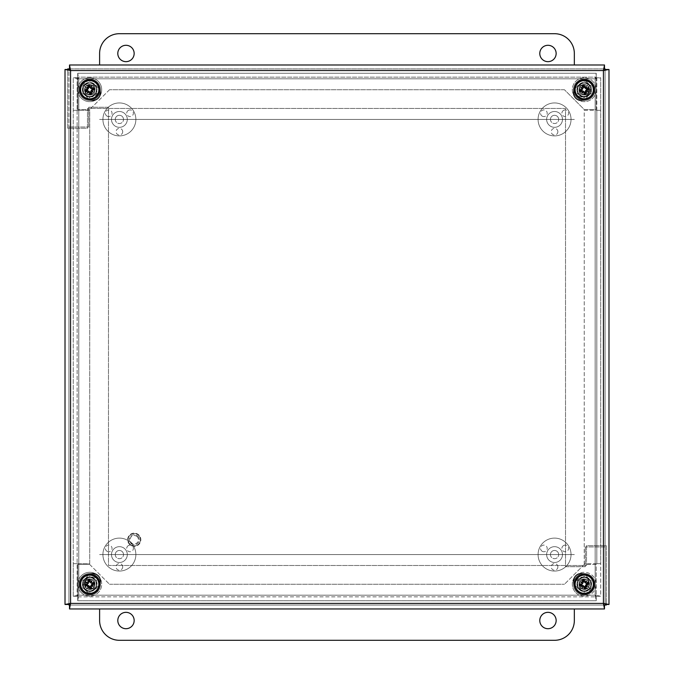 <?xml version="1.0" encoding="UTF-8"?>
<svg xmlns="http://www.w3.org/2000/svg" width="674" height="674" viewBox="0 0 674 674"><rect width="100%" height="100%" fill="white"/><g stroke="black" fill="none" stroke-linecap="round" stroke-linejoin="round"><path stroke-width="0.51" stroke-dasharray="3.37 2.53" d="M556.143 53.482A8.172 8.172 0 0 0 543.876 46.396A8.172 8.172 0 0 0 543.876 60.559A8.172 8.172 0 0 0 556.143 53.482M134.16 53.482A8.172 8.172 0 0 0 121.893 46.396A8.172 8.172 0 0 0 121.893 60.559A8.172 8.172 0 0 0 134.16 53.482M574.341 64.99L574.341 53.482A19.782 19.782 0 0 0 554.559 33.7L119.391 33.7A19.782 19.782 0 0 0 99.609 53.482L99.609 64.99M574.341 119.416L99.609 119.416L574.341 119.416M85.918 89.768A3.825 3.825 0 0 0 91.656 93.079A3.825 3.825 0 0 0 91.656 86.457A3.825 3.825 0 0 0 85.918 89.768A3.825 3.825 0 0 0 89.743 93.593A3.825 3.825 0 0 0 93.568 89.768A3.825 3.825 0 0 0 89.743 85.943A3.825 3.825 0 0 0 85.918 89.768M84.579 89.768A5.173 5.173 0 0 0 92.33 94.25A5.173 5.173 0 0 0 92.33 85.295A5.173 5.173 0 0 0 84.579 89.768A5.173 5.173 0 0 1 92.33 85.295A5.173 5.173 0 0 1 92.33 94.25A5.173 5.173 0 0 1 84.579 89.768M94.705 89.768A4.962 4.962 0 0 0 87.266 85.48A4.962 4.962 0 0 0 87.266 94.065A4.962 4.962 0 0 0 94.705 89.768M96.289 89.768A6.538 6.538 0 0 1 86.474 95.438A6.538 6.538 0 0 1 86.474 84.107A6.538 6.538 0 0 1 96.289 89.768A6.538 6.538 0 0 0 86.474 84.107A6.538 6.538 0 0 0 86.474 95.438A6.538 6.538 0 0 0 96.289 89.768M100.451 89.768A10.708 10.708 0 0 0 84.393 80.501A10.708 10.708 0 0 0 84.393 99.044A10.708 10.708 0 0 0 100.451 89.768A10.708 10.708 0 0 0 84.393 80.501A10.708 10.708 0 0 0 84.393 99.044A10.708 10.708 0 0 0 100.451 89.768M91.42 580.794A3.825 3.825 0 0 0 85.927 584.493A3.825 3.825 0 0 0 91.883 587.399A3.825 3.825 0 0 0 91.42 580.794A3.825 3.825 0 0 0 86.306 582.555A3.825 3.825 0 0 0 88.067 587.669A3.825 3.825 0 0 0 93.18 585.908A3.825 3.825 0 0 0 91.42 580.794M92.009 579.581A5.173 5.173 0 0 0 84.587 584.594A5.173 5.173 0 0 0 92.633 588.512A5.173 5.173 0 0 0 92.009 579.581A5.173 5.173 0 0 1 92.633 588.512A5.173 5.173 0 0 1 84.587 584.594A5.173 5.173 0 0 1 92.009 579.581M87.569 588.688A4.962 4.962 0 0 0 94.689 583.886A4.962 4.962 0 0 0 86.971 580.12A4.962 4.962 0 0 0 87.569 588.688M86.879 590.112A6.538 6.538 0 0 1 86.087 578.806A6.538 6.538 0 0 1 96.272 583.768A6.538 6.538 0 0 1 86.879 590.112A6.538 6.538 0 0 0 96.272 583.768A6.538 6.538 0 0 0 86.087 578.806A6.538 6.538 0 0 0 86.879 590.112M85.05 593.853A10.708 10.708 0 0 0 100.426 583.482A10.708 10.708 0 0 0 83.753 575.352A10.708 10.708 0 0 0 85.05 593.853A10.708 10.708 0 0 0 100.426 583.482A10.708 10.708 0 0 0 83.753 575.352A10.708 10.708 0 0 0 85.05 593.853M580.381 584.232A3.825 3.825 0 0 0 586.119 587.543A3.825 3.825 0 0 0 586.119 580.921A3.825 3.825 0 0 0 580.381 584.232A3.825 3.825 0 0 0 584.206 588.057A3.825 3.825 0 0 0 588.023 584.232A3.825 3.825 0 0 0 584.206 580.407A3.825 3.825 0 0 0 580.381 584.232M579.033 584.232A5.173 5.173 0 0 0 586.784 588.705A5.173 5.173 0 0 0 586.784 579.75A5.173 5.173 0 0 0 579.033 584.232A5.173 5.173 0 0 1 586.784 579.75A5.173 5.173 0 0 1 586.784 588.705A5.173 5.173 0 0 1 579.033 584.232M589.16 584.232A4.962 4.962 0 0 0 581.721 579.935A4.962 4.962 0 0 0 581.721 588.52A4.962 4.962 0 0 0 589.16 584.232M590.744 584.232A6.538 6.538 0 0 1 580.929 589.893A6.538 6.538 0 0 1 580.929 578.562A6.538 6.538 0 0 1 590.744 584.232A6.538 6.538 0 0 0 580.929 578.562A6.538 6.538 0 0 0 580.929 589.893A6.538 6.538 0 0 0 590.744 584.232M594.915 584.232A10.708 10.708 0 0 0 578.848 574.956A10.708 10.708 0 0 0 578.848 593.499A10.708 10.708 0 0 0 594.915 584.232A10.708 10.708 0 0 0 578.848 574.956A10.708 10.708 0 0 0 578.848 593.499A10.708 10.708 0 0 0 594.915 584.232M580.381 89.768A3.825 3.825 0 0 0 586.119 93.079A3.825 3.825 0 0 0 586.119 86.457A3.825 3.825 0 0 0 580.381 89.768A3.825 3.825 0 0 0 584.206 93.593A3.825 3.825 0 0 0 588.023 89.768A3.825 3.825 0 0 0 584.206 85.943A3.825 3.825 0 0 0 580.381 89.768M579.033 89.768A5.173 5.173 0 0 0 586.784 94.25A5.173 5.173 0 0 0 586.784 85.295A5.173 5.173 0 0 0 579.033 89.768A5.173 5.173 0 0 1 586.784 85.295A5.173 5.173 0 0 1 586.784 94.25A5.173 5.173 0 0 1 579.033 89.768M589.16 89.768A4.962 4.962 0 0 0 581.721 85.48A4.962 4.962 0 0 0 581.721 94.065A4.962 4.962 0 0 0 589.16 89.768M590.744 89.768A6.538 6.538 0 0 1 580.929 95.438A6.538 6.538 0 0 1 580.929 84.107A6.538 6.538 0 0 1 590.744 89.768A6.538 6.538 0 0 0 580.929 84.107A6.538 6.538 0 0 0 580.929 95.438A6.538 6.538 0 0 0 590.744 89.768M594.915 89.768A10.708 10.708 0 0 0 578.848 80.501A10.708 10.708 0 0 0 578.848 99.044A10.708 10.708 0 0 0 594.915 89.768A10.708 10.708 0 0 0 578.848 80.501A10.708 10.708 0 0 0 578.848 99.044A10.708 10.708 0 0 0 594.915 89.768M117.807 620.518A8.172 8.172 0 0 0 130.074 627.604A8.172 8.172 0 0 0 130.074 613.441A8.172 8.172 0 0 0 117.807 620.518M539.79 620.518A8.172 8.172 0 0 0 552.057 627.604A8.172 8.172 0 0 0 552.057 613.441A8.172 8.172 0 0 0 539.79 620.518M99.609 608.951L99.609 620.518A19.782 19.782 0 0 0 119.391 640.3L554.559 640.3A19.782 19.782 0 0 0 574.341 620.518L574.341 608.951M99.609 554.584L574.341 554.584L99.609 554.584M584.232 576.346L577.374 580.297L584.232 576.346L591.081 580.297L591.081 588.208L584.232 592.168L577.374 588.208L577.374 580.297L577.374 588.208L584.232 592.168L591.081 588.208L591.081 580.297L584.232 576.346M89.718 576.346L82.868 580.297L89.718 576.346L96.567 580.297L96.567 588.208L89.718 592.168L82.868 588.208L82.868 580.297L82.868 588.208L89.718 592.168L96.567 588.208L96.567 580.297L89.718 576.346M591.081 93.703L591.081 85.792L591.081 93.703L584.232 97.654L577.374 93.703L577.374 85.792L584.232 81.832L591.081 85.792L584.232 81.832L577.374 85.792L577.374 93.703L584.232 97.654L591.081 93.703M96.567 93.703L96.567 85.792L96.567 93.703L89.718 97.654L82.868 93.703L82.868 85.792L89.718 81.832L96.567 85.792L89.718 81.832L82.868 85.792L82.868 93.703L89.718 97.654L96.567 93.703M77.139 563.683L73.239 563.675L78.782 563.675L78.782 110.325L78.782 563.675L89.718 563.675L89.718 110.325L78.782 110.325L89.718 110.325L89.718 563.675L77.139 563.675L77.139 596.254L77.139 77.746L77.139 110.325L73.239 110.317L78.782 110.325L73.239 110.317L77.139 110.317L77.139 563.675L73.239 563.675L73.239 77.746L73.239 596.254L78.782 595.184L77.721 600.736L77.721 595.184L77.721 596.835L596.229 596.835L596.229 600.736L77.721 600.736L77.721 596.835L77.721 600.736L596.229 600.736L595.159 595.184L600.711 596.254L600.711 563.683L595.159 563.675L600.711 563.683L596.81 563.683L596.81 110.325L600.711 110.325L600.711 563.675L596.81 563.683L600.711 563.675M600.711 110.317L595.159 110.325L595.159 563.675L595.159 110.325L584.232 110.325L584.232 563.675L595.159 563.675L584.232 563.675L584.232 110.325L600.711 110.325L600.711 77.746L595.159 78.816L596.229 73.264L596.229 109.525L584.232 109.525L564.45 89.743L584.232 109.525L596.229 109.525L596.229 77.165L77.721 77.165L77.721 73.264L596.229 73.264L596.229 77.165L596.229 73.264L77.721 73.264L78.782 78.816L77.721 77.165L596.229 77.165L595.159 78.816L596.81 77.746L596.81 563.675M73.239 563.683L73.239 596.254L77.139 596.254L78.782 595.184L78.782 78.816L78.782 595.184L77.721 596.835L596.229 596.835L596.229 600.736L596.229 595.184L77.721 595.184L77.721 564.475L77.721 595.184L596.229 595.184L596.229 564.475L584.232 564.475L564.45 584.257L584.232 564.475L596.229 564.475L596.229 596.835L595.159 595.184L78.782 595.184L595.159 595.184L595.159 78.816L78.782 78.816L595.159 78.816L595.159 595.184L596.81 596.254L600.711 596.254L600.711 77.746L596.81 77.746L600.711 77.746M596.81 110.317L596.81 77.746M77.139 110.325L73.239 110.325M77.139 77.746L73.239 77.746L78.782 78.816L77.139 77.746L73.239 77.746M564.45 89.743L109.5 89.743L564.45 89.743M109.5 89.743L89.718 109.525L109.5 89.743M89.718 564.475L109.5 584.257L89.718 564.475L77.721 564.475L89.718 564.475M109.5 584.257L564.45 584.257L109.5 584.257M77.721 109.525L77.721 73.264L77.721 78.816L596.229 78.816L77.721 78.816L77.721 109.525L89.718 109.525L77.721 109.525M596.81 596.254L600.711 596.254M77.139 596.254L73.239 596.254M573.987 90.619A8.24 8.24 0 0 1 581.999 80.433A8.24 8.24 0 0 1 589.194 92.7A8.24 8.24 0 0 1 574.981 92.995M581.999 80.433A8.24 8.24 0 0 0 574.863 92.801A8.24 8.24 0 0 0 589.135 92.801A8.24 8.24 0 0 0 581.999 80.433M90.788 80.433A8.24 8.24 0 0 1 97.924 92.801A8.24 8.24 0 0 1 83.652 92.801A8.24 8.24 0 0 1 90.788 80.433A8.24 8.24 0 0 0 83.652 92.801A8.24 8.24 0 0 0 97.924 92.801A8.24 8.24 0 0 0 90.788 80.433M605.075 70.34L605.075 546.926L585.293 546.926L605.075 546.926L605.075 68.9L67.712 68.9L67.712 128.237L87.494 128.237L87.494 108.455L565.52 108.455L565.52 566.708L585.293 566.708L585.293 546.926L585.293 566.708L565.52 566.708L565.52 108.455L87.494 108.455L87.494 128.237L67.712 128.237L67.712 70.18M70.366 68.9L603.634 68.9M100.013 583.33A8.24 8.24 0 0 1 92.001 593.516A8.24 8.24 0 0 1 84.806 581.249A8.24 8.24 0 0 1 99.019 580.954M92.001 593.516A8.24 8.24 0 0 0 99.137 581.148A8.24 8.24 0 0 0 84.865 581.148A8.24 8.24 0 0 0 92.001 593.516M583.212 593.516A8.24 8.24 0 0 1 576.076 581.148A8.24 8.24 0 0 1 590.348 581.148A8.24 8.24 0 0 1 583.212 593.516A8.24 8.24 0 0 0 590.348 581.148A8.24 8.24 0 0 0 576.076 581.148A8.24 8.24 0 0 0 583.212 593.516M68.925 603.609L68.925 127.024L88.707 127.024L68.925 127.024L68.925 605.05L606.288 605.05L606.288 545.713L586.506 545.713L586.506 565.494L108.48 565.494L108.48 107.242L88.707 107.242L88.707 127.024L88.707 107.242L108.48 107.242L108.48 565.494L586.506 565.494L586.506 545.713L606.288 545.713L606.288 603.769M603.634 605.05L70.366 605.05M137.235 536.79A4.179 4.179 0 0 0 130.217 538.61A4.179 4.179 0 0 0 135.297 543.775A4.179 4.179 0 0 0 137.235 536.79M137.825 536.209A5.013 5.013 0 0 1 135.508 544.575A5.013 5.013 0 0 1 129.425 538.391A5.013 5.013 0 0 1 137.825 536.209A5.013 5.013 0 0 0 129.425 538.391A5.013 5.013 0 0 0 135.508 544.575A5.013 5.013 0 0 0 137.825 536.209M138.954 535.097A6.597 6.597 0 0 0 127.892 537.97A6.597 6.597 0 0 0 135.904 546.109A6.597 6.597 0 0 0 138.954 535.097A6.597 6.597 0 0 0 127.892 537.97A6.597 6.597 0 0 0 135.904 546.109A6.597 6.597 0 0 0 138.954 535.097M584.383 574.391A7.414 7.414 0 0 1 588.436 580.996A7.414 7.414 0 0 0 581.022 573.591A7.414 7.414 0 0 0 573.616 580.996A7.414 7.414 0 0 0 581.022 588.41A7.414 7.414 0 0 0 588.436 580.996A7.414 7.414 0 0 1 574.416 584.358M85.564 580.996A7.414 7.414 0 0 0 92.978 588.41A7.414 7.414 0 0 0 100.384 580.996A7.414 7.414 0 0 0 92.978 573.591A7.414 7.414 0 0 0 85.564 580.996M98.733 585.672A7.414 7.414 0 0 1 87.216 585.655A7.414 7.414 0 0 1 89.617 574.391M575.267 88.277A7.414 7.414 0 0 1 588.436 92.953A7.414 7.414 0 0 0 581.022 85.539A7.414 7.414 0 0 0 573.616 92.953A7.414 7.414 0 0 0 581.022 100.359A7.414 7.414 0 0 0 588.436 92.953A7.414 7.414 0 0 1 585.698 98.707M85.564 92.953A7.414 7.414 0 0 0 92.978 100.359A7.414 7.414 0 0 0 100.384 92.953A7.414 7.414 0 0 0 92.978 85.539A7.414 7.414 0 0 0 85.564 92.953M88.302 98.707A7.414 7.414 0 0 1 87.738 87.713A7.414 7.414 0 0 1 98.733 88.277M68.925 69.481L65.016 69.481L65.016 604.468L68.925 604.468L70.568 603.407L69.506 605.05L69.506 608.951L604.494 608.951L604.494 605.05L69.506 605.05L604.494 605.05L603.432 603.407L605.075 604.468L608.984 604.468L608.984 69.481L605.075 69.481L605.075 604.468L605.075 69.481L603.432 70.543L604.494 68.9L604.494 64.99L69.506 64.99L69.506 68.9L604.494 68.9L69.506 68.9L70.568 70.543L603.432 70.543L603.432 603.407L70.568 603.407L70.568 70.543L68.925 69.481L68.925 604.468L68.925 69.481L67.712 69.481M605.075 604.468L606.288 604.468M88.589 579.354A5.013 5.013 0 0 1 94.545 585.672A5.013 5.013 0 0 1 86.095 587.669A5.013 5.013 0 0 1 88.589 579.354A5.013 5.013 0 0 1 94.545 585.672A5.013 5.013 0 0 1 86.095 587.669A5.013 5.013 0 0 1 88.589 579.354M88.968 580.954A3.362 3.362 0 0 0 87.3 586.532A3.362 3.362 0 0 0 92.961 585.192A3.362 3.362 0 0 0 88.968 580.954M87.477 574.652A9.84 9.84 0 0 1 99.171 587.054A9.84 9.84 0 0 1 82.59 590.98A9.84 9.84 0 0 1 87.477 574.652M93.669 586.86L95.531 588.731L93.669 586.86A4.718 4.718 0 0 0 93.678 581.62A4.718 4.718 0 0 1 93.669 586.86M94.225 590.036L92.355 588.158L94.225 590.036A7.33 7.33 0 0 0 95.548 579.75L93.678 581.62L95.548 579.75A7.33 7.33 0 0 0 84.907 578.713A7.33 7.33 0 0 0 84.545 589.405A7.33 7.33 0 0 0 94.579 589.742A7.33 7.33 0 0 0 94.25 578.444A7.33 7.33 0 0 0 85.269 578.427L87.131 580.297L85.269 578.427A7.33 7.33 0 0 0 83.955 579.724L85.825 581.603L83.955 579.724A7.33 7.33 0 0 0 83.938 588.705L85.809 586.843L83.938 588.705A7.33 7.33 0 0 0 85.244 590.011L87.115 588.149L85.244 590.011A7.33 7.33 0 0 0 94.225 590.036M97.359 575.023A11.947 11.947 0 0 0 80.914 576.177A11.947 11.947 0 0 0 81.276 592.657A11.947 11.947 0 0 0 97.772 593.078A11.947 11.947 0 0 0 98.952 576.615M92.355 588.158A4.718 4.718 0 0 1 87.115 588.149A4.718 4.718 0 0 0 92.355 588.158M85.809 586.843A4.718 4.718 0 0 1 85.825 581.603A4.718 4.718 0 0 0 85.809 586.843M87.131 580.297A4.718 4.718 0 0 1 92.372 580.306L94.25 578.444L92.372 580.306A4.718 4.718 0 0 0 87.131 580.297M81.276 592.657A11.947 11.947 0 0 0 101.277 587.349A11.947 11.947 0 0 0 86.676 572.681A11.947 11.947 0 0 0 81.276 592.657M88.589 84.84A5.013 5.013 0 0 1 94.545 91.159A5.013 5.013 0 0 1 86.095 93.155A5.013 5.013 0 0 1 88.589 84.84A5.013 5.013 0 0 1 94.545 91.159A5.013 5.013 0 0 1 86.095 93.155A5.013 5.013 0 0 1 88.589 84.84M88.968 86.449A3.362 3.362 0 0 0 87.3 92.026A3.362 3.362 0 0 0 92.961 90.687A3.362 3.362 0 0 0 88.968 86.449M87.477 80.147A9.84 9.84 0 0 1 99.171 92.54A9.84 9.84 0 0 1 82.59 96.466A9.84 9.84 0 0 1 87.477 80.147M93.669 92.346L95.531 94.225L93.669 92.346A4.718 4.718 0 0 0 93.678 87.106A4.718 4.718 0 0 1 93.669 92.346M94.225 95.523L92.355 93.652L94.225 95.523A7.33 7.33 0 0 0 95.548 85.244L93.678 87.106L95.548 85.244A7.33 7.33 0 0 0 84.907 84.208A7.33 7.33 0 0 0 84.545 94.891A7.33 7.33 0 0 0 94.579 95.228A7.33 7.33 0 0 0 94.25 83.93A7.33 7.33 0 0 0 85.269 83.913L87.131 85.783L85.269 83.913A7.33 7.33 0 0 0 83.955 85.219L85.825 87.089L83.955 85.219A7.33 7.33 0 0 0 83.938 94.2L85.809 92.33L83.938 94.2A7.33 7.33 0 0 0 85.244 95.506L87.115 93.635L85.244 95.506A7.33 7.33 0 0 0 94.225 95.523M98.952 97.334A11.947 11.947 0 0 0 97.654 80.762A11.947 11.947 0 0 0 81.049 81.529A11.947 11.947 0 0 0 81.276 98.151A11.947 11.947 0 0 0 97.359 98.926M92.355 93.652A4.718 4.718 0 0 1 87.115 93.635A4.718 4.718 0 0 0 92.355 93.652M85.809 92.33A4.718 4.718 0 0 1 85.825 87.089A4.718 4.718 0 0 0 85.809 92.33M87.131 85.783A4.718 4.718 0 0 1 92.372 85.8L94.25 83.93L92.372 85.8A4.718 4.718 0 0 0 87.131 85.783M81.276 98.151A11.947 11.947 0 0 0 101.277 92.835A11.947 11.947 0 0 0 86.676 78.167A11.947 11.947 0 0 0 81.276 98.151M583.103 579.354A5.013 5.013 0 0 1 589.059 585.672A5.013 5.013 0 0 1 580.609 587.669A5.013 5.013 0 0 1 583.103 579.354A5.013 5.013 0 0 1 589.059 585.672A5.013 5.013 0 0 1 580.609 587.669A5.013 5.013 0 0 1 583.103 579.354M583.482 580.954A3.362 3.362 0 0 0 581.805 586.532A3.362 3.362 0 0 0 587.475 585.192A3.362 3.362 0 0 0 583.482 580.954M581.991 574.652A9.84 9.84 0 0 1 593.676 587.054A9.84 9.84 0 0 1 577.096 590.98A9.84 9.84 0 0 1 581.991 574.652M588.175 586.86L590.045 588.731L588.175 586.86A4.718 4.718 0 0 0 588.191 581.62A4.718 4.718 0 0 1 588.175 586.86M588.731 590.036L586.869 588.158L588.731 590.036A7.33 7.33 0 0 0 590.062 579.75L588.191 581.62L590.062 579.75A7.33 7.33 0 0 0 579.421 578.713A7.33 7.33 0 0 0 579.059 589.405A7.33 7.33 0 0 0 589.093 589.742A7.33 7.33 0 0 0 588.756 578.444A7.33 7.33 0 0 0 579.775 578.427L581.645 580.297L579.775 578.427A7.33 7.33 0 0 0 578.469 579.724L580.331 581.603L578.469 579.724A7.33 7.33 0 0 0 578.452 588.705L580.322 586.843L578.452 588.705A7.33 7.33 0 0 0 579.75 590.011L581.628 588.149L579.75 590.011A7.33 7.33 0 0 0 588.731 590.036M575.048 576.615A11.947 11.947 0 0 0 575.79 592.657A11.947 11.947 0 0 0 592.421 592.952A11.947 11.947 0 0 0 593.221 576.337A11.947 11.947 0 0 0 576.641 575.023M586.869 588.158A4.718 4.718 0 0 1 581.628 588.149A4.718 4.718 0 0 0 586.869 588.158M580.322 586.843A4.718 4.718 0 0 1 580.331 581.603A4.718 4.718 0 0 0 580.322 586.843M581.645 580.297A4.718 4.718 0 0 1 586.886 580.306L588.756 578.444L586.886 580.306A4.718 4.718 0 0 0 581.645 580.297M575.79 592.657A11.947 11.947 0 0 0 595.791 587.349A11.947 11.947 0 0 0 581.19 572.681A11.947 11.947 0 0 0 575.79 592.657M583.103 84.84A5.013 5.013 0 0 1 589.059 91.159A5.013 5.013 0 0 1 580.609 93.155A5.013 5.013 0 0 1 583.103 84.84A5.013 5.013 0 0 1 589.059 91.159A5.013 5.013 0 0 1 580.609 93.155A5.013 5.013 0 0 1 583.103 84.84M583.482 86.449A3.362 3.362 0 0 0 581.805 92.026A3.362 3.362 0 0 0 587.475 90.687A3.362 3.362 0 0 0 583.482 86.449M581.991 80.147A9.84 9.84 0 0 1 593.676 92.54A9.84 9.84 0 0 1 577.096 96.466A9.84 9.84 0 0 1 581.991 80.147M588.175 92.346L590.045 94.225L588.175 92.346A4.718 4.718 0 0 0 588.191 87.106A4.718 4.718 0 0 1 588.175 92.346M588.731 95.523L586.869 93.652L588.731 95.523A7.33 7.33 0 0 0 590.062 85.244L588.191 87.106L590.062 85.244A7.33 7.33 0 0 0 579.421 84.208A7.33 7.33 0 0 0 579.059 94.891A7.33 7.33 0 0 0 589.093 95.228A7.33 7.33 0 0 0 588.756 83.93A7.33 7.33 0 0 0 579.775 83.913L581.645 85.783L579.775 83.913A7.33 7.33 0 0 0 578.469 85.219L580.331 87.089L578.469 85.219A7.33 7.33 0 0 0 578.452 94.2L580.322 92.33L578.452 94.2A7.33 7.33 0 0 0 579.75 95.506L581.628 93.635L579.75 95.506A7.33 7.33 0 0 0 588.731 95.523M576.641 98.926A11.947 11.947 0 0 0 595.883 92.448A11.947 11.947 0 0 0 581.527 78.083A11.947 11.947 0 0 0 575.048 97.334M586.869 93.652A4.718 4.718 0 0 1 581.628 93.635A4.718 4.718 0 0 0 586.869 93.652M580.322 92.33A4.718 4.718 0 0 1 580.331 87.089A4.718 4.718 0 0 0 580.322 92.33M581.645 85.783A4.718 4.718 0 0 1 586.886 85.8L588.756 83.93L586.886 85.8A4.718 4.718 0 0 0 581.645 85.783M575.79 98.151A11.947 11.947 0 0 0 595.791 92.835A11.947 11.947 0 0 0 581.19 78.167A11.947 11.947 0 0 0 575.79 98.151M542.233 116.139A3.319 3.319 0 0 0 546.766 114.917A3.319 3.319 0 0 0 545.552 110.376A3.319 3.319 0 0 0 541.011 111.598A3.319 3.319 0 0 0 542.233 116.139M563.565 110.376A3.319 3.319 0 0 0 562.343 114.917A3.319 3.319 0 0 0 566.885 116.139A3.319 3.319 0 0 0 568.106 111.598A3.319 3.319 0 0 0 563.565 110.376M557.878 131.733A3.319 3.319 0 0 0 554.559 128.405A3.319 3.319 0 0 0 551.239 131.733A3.319 3.319 0 0 0 554.559 135.053A3.319 3.319 0 0 0 557.878 131.733M550.447 119.416A4.111 4.111 0 0 0 554.559 123.527A4.111 4.111 0 0 0 558.67 119.416A4.111 4.111 0 0 1 552.503 122.98A4.111 4.111 0 0 1 552.503 115.852A4.111 4.111 0 0 1 558.67 119.416A4.111 4.111 0 0 0 554.559 115.305A4.111 4.111 0 0 0 550.447 119.416M562.47 119.416A7.911 7.911 0 0 1 550.599 126.265A7.911 7.911 0 0 1 550.599 112.566A7.911 7.911 0 0 1 562.47 119.416A7.911 7.911 0 0 1 550.599 126.265A7.911 7.911 0 0 1 550.599 112.566A7.911 7.911 0 0 1 562.47 119.416M571.038 119.416A16.488 16.488 0 0 1 546.319 133.688A16.488 16.488 0 0 1 546.319 105.144A16.488 16.488 0 0 1 571.038 119.416A16.488 16.488 0 0 1 546.319 133.688A16.488 16.488 0 0 1 546.319 105.144A16.488 16.488 0 0 1 571.038 119.416M542.233 551.307A3.319 3.319 0 0 0 546.766 550.085A3.319 3.319 0 0 0 545.552 545.552A3.319 3.319 0 0 0 541.011 546.766A3.319 3.319 0 0 0 542.233 551.307M563.565 545.552A3.319 3.319 0 0 0 562.343 550.085A3.319 3.319 0 0 0 566.885 551.307A3.319 3.319 0 0 0 568.106 546.766A3.319 3.319 0 0 0 563.565 545.552M557.878 566.901A3.319 3.319 0 0 0 554.559 563.582A3.319 3.319 0 0 0 551.239 566.901A3.319 3.319 0 0 0 554.559 570.221A3.319 3.319 0 0 0 557.878 566.901M550.447 554.584A4.111 4.111 0 0 0 554.559 558.695A4.111 4.111 0 0 0 558.67 554.584A4.111 4.111 0 0 1 552.503 558.148A4.111 4.111 0 0 1 552.503 551.02A4.111 4.111 0 0 1 558.67 554.584A4.111 4.111 0 0 0 554.559 550.473A4.111 4.111 0 0 0 550.447 554.584M562.47 554.584A7.911 7.911 0 0 1 550.599 561.434A7.911 7.911 0 0 1 550.599 547.735A7.911 7.911 0 0 1 562.47 554.584A7.911 7.911 0 0 1 550.599 561.434A7.911 7.911 0 0 1 550.599 547.735A7.911 7.911 0 0 1 562.47 554.584M571.038 554.584A16.488 16.488 0 0 1 546.319 568.856A16.488 16.488 0 0 1 546.319 540.312A16.488 16.488 0 0 1 571.038 554.584A16.488 16.488 0 0 1 546.319 568.856A16.488 16.488 0 0 1 546.319 540.312A16.488 16.488 0 0 1 571.038 554.584M107.065 116.139A3.319 3.319 0 0 0 111.598 114.917A3.319 3.319 0 0 0 110.384 110.376A3.319 3.319 0 0 0 105.843 111.598A3.319 3.319 0 0 0 107.065 116.139M128.397 110.376A3.319 3.319 0 0 0 127.175 114.917A3.319 3.319 0 0 0 131.716 116.139A3.319 3.319 0 0 0 132.93 111.598A3.319 3.319 0 0 0 128.397 110.376M122.71 131.733A3.319 3.319 0 0 0 119.391 128.405A3.319 3.319 0 0 0 116.063 131.733A3.319 3.319 0 0 0 119.391 135.053A3.319 3.319 0 0 0 122.71 131.733M115.271 119.416A4.111 4.111 0 0 0 119.391 123.527A4.111 4.111 0 0 0 123.502 119.416A4.111 4.111 0 0 1 117.335 122.98A4.111 4.111 0 0 1 117.335 115.852A4.111 4.111 0 0 1 123.502 119.416A4.111 4.111 0 0 0 119.391 115.305A4.111 4.111 0 0 0 115.271 119.416M127.302 119.416A7.911 7.911 0 0 1 115.431 126.265A7.911 7.911 0 0 1 115.431 112.566A7.911 7.911 0 0 1 127.302 119.416A7.911 7.911 0 0 1 115.431 126.265A7.911 7.911 0 0 1 115.431 112.566A7.911 7.911 0 0 1 127.302 119.416M135.87 119.416A16.488 16.488 0 0 1 111.151 133.688A16.488 16.488 0 0 1 111.151 105.144A16.488 16.488 0 0 1 135.87 119.416A16.488 16.488 0 0 1 111.151 133.688A16.488 16.488 0 0 1 111.151 105.144A16.488 16.488 0 0 1 135.87 119.416M107.065 551.307A3.319 3.319 0 0 0 111.598 550.085A3.319 3.319 0 0 0 110.384 545.552A3.319 3.319 0 0 0 105.843 546.766A3.319 3.319 0 0 0 107.065 551.307M128.397 545.552A3.319 3.319 0 0 0 127.175 550.085A3.319 3.319 0 0 0 131.716 551.307A3.319 3.319 0 0 0 132.93 546.766A3.319 3.319 0 0 0 128.397 545.552M122.71 566.901A3.319 3.319 0 0 0 119.391 563.582A3.319 3.319 0 0 0 116.063 566.901A3.319 3.319 0 0 0 119.391 570.221A3.319 3.319 0 0 0 122.71 566.901M115.271 554.584A4.111 4.111 0 0 0 119.391 558.695A4.111 4.111 0 0 0 123.502 554.584A4.111 4.111 0 0 1 117.335 558.148A4.111 4.111 0 0 1 117.335 551.02A4.111 4.111 0 0 1 123.502 554.584A4.111 4.111 0 0 0 119.391 550.473A4.111 4.111 0 0 0 115.271 554.584M127.302 554.584A7.911 7.911 0 0 1 115.431 561.434A7.911 7.911 0 0 1 115.431 547.735A7.911 7.911 0 0 1 127.302 554.584A7.911 7.911 0 0 1 115.431 561.434A7.911 7.911 0 0 1 115.431 547.735A7.911 7.911 0 0 1 127.302 554.584M135.87 554.584A16.488 16.488 0 0 1 111.151 568.856A16.488 16.488 0 0 1 111.151 540.312A16.488 16.488 0 0 1 135.87 554.584A16.488 16.488 0 0 1 111.151 568.856A16.488 16.488 0 0 1 111.151 540.312A16.488 16.488 0 0 1 135.87 554.584M138.65 535.392A6.176 6.176 0 0 0 128.304 538.079A6.176 6.176 0 0 0 135.803 545.696A6.176 6.176 0 0 0 138.65 535.392A6.176 6.176 0 0 0 128.304 538.079A6.176 6.176 0 0 0 135.803 545.696A6.176 6.176 0 0 0 138.65 535.392"/><path stroke-width="1.01" d="M556.143 53.482A8.172 8.172 0 0 1 543.876 60.559A8.172 8.172 0 0 1 543.876 46.396A8.172 8.172 0 0 1 556.143 53.482M134.16 53.482A8.172 8.172 0 0 1 121.893 60.559A8.172 8.172 0 0 1 121.893 46.396A8.172 8.172 0 0 1 134.16 53.482M99.609 64.99L99.609 53.482A19.782 19.782 0 0 1 119.391 33.7L554.559 33.7A19.782 19.782 0 0 1 574.341 53.482L574.341 64.99M117.807 620.518A8.172 8.172 0 0 1 130.074 613.441A8.172 8.172 0 0 1 130.074 627.604A8.172 8.172 0 0 1 117.807 620.518M539.79 620.518A8.172 8.172 0 0 1 552.057 613.441A8.172 8.172 0 0 1 552.057 627.604A8.172 8.172 0 0 1 539.79 620.518M574.341 608.951L574.341 620.518A19.782 19.782 0 0 1 554.559 640.3L119.391 640.3A19.782 19.782 0 0 1 99.609 620.518L99.609 608.951M574.981 92.995A8.24 8.24 0 0 1 573.987 90.619M67.712 70.18L67.712 68.9L70.366 68.9M603.634 68.9L605.075 68.9L605.075 70.34M99.019 580.954A8.24 8.24 0 0 1 100.013 583.33M606.288 603.769L606.288 605.05L603.634 605.05M70.366 605.05L68.925 605.05L68.925 603.609M574.416 584.358A7.414 7.414 0 0 1 584.383 574.391M89.617 574.391A7.414 7.414 0 0 1 98.733 585.672M585.698 98.707A7.414 7.414 0 0 1 575.267 88.277M98.733 88.277A7.414 7.414 0 0 1 88.302 98.707M65.016 604.468L65.016 69.481L70.568 70.543L69.506 64.99L604.494 64.99L603.432 70.543L608.984 69.481L608.984 604.468L603.432 603.407L604.494 608.951L69.506 608.951L70.568 603.407L65.016 604.468L68.925 604.468M67.712 69.481L65.016 69.481M69.506 605.05L69.506 608.951M604.494 605.05L604.494 608.951M606.288 604.468L608.984 604.468M605.075 69.481L608.984 69.481M604.494 68.9L604.494 64.99M69.506 68.9L69.506 64.99M88.521 581.999L88.917 581.839L87.654 579.657A12.764 1.112 68.2 0 0 88.521 581.999L87.207 584.131A12.764 1.112 175.2 0 0 84.713 584.409L87.275 584.56A2.485 2.485 0 0 0 87.393 585.04L90.072 586.692L89.92 589.253A5.03 5.03 0 0 0 91.841 588.806A12.764 1.112 -111.8 0 0 90.973 586.456L92.287 584.324A12.764 1.112 -4.8 0 0 94.773 584.055L92.212 583.895A2.485 2.485 0 0 0 92.102 583.423L91.959 583.465M90.678 582.319A12.663 2.199 -53.7 0 1 91.748 580.98L90.914 582.344L89.844 581.687A12.764 1.112 -94.8 0 0 89.566 579.202L89.415 581.763A2.485 2.485 0 0 0 88.934 581.873L87.275 584.56M87.519 585.453L87.359 585.057L85.168 586.321A12.764 1.112 -21.8 0 0 87.519 585.453L89.65 586.768A12.764 1.112 85.2 0 0 89.92 589.253M84.713 584.409A5.03 5.03 0 0 0 85.168 586.321M90.973 586.456L90.577 586.616L91.841 588.806M90.577 586.616L90.552 586.582A2.485 2.485 0 0 1 90.072 586.692M91.976 583.002L92.127 583.398L94.318 582.134A12.764 1.112 158.2 0 0 91.976 583.002L89.415 581.763M94.773 584.055A5.03 5.03 0 0 0 94.318 582.134M92.127 583.398L90.619 582.808M87.654 575.377A9.099 9.099 0 0 1 98.463 586.843A9.099 9.099 0 0 1 83.121 590.475A9.099 9.099 0 0 1 87.654 575.377M87.477 574.652A9.84 9.84 0 0 0 82.59 590.98A9.84 9.84 0 0 0 99.171 587.054A9.84 9.84 0 0 0 87.477 574.652M91.748 580.98A12.663 2.199 117 0 1 91.032 582.538M91.656 585.167A12.663 2.199 36.3 0 1 92.995 586.237A12.663 2.199 -153 0 1 91.437 585.521M88.808 586.144A12.663 2.199 126.3 0 1 87.738 587.475A12.663 2.199 -63 0 1 88.454 585.925M87.831 583.296A12.663 2.199 -143.7 0 1 86.491 582.226A12.663 2.199 27 0 1 88.05 582.934M87.738 587.475L88.867 585.655M92.995 586.237L91.167 585.108L92.212 583.895M86.491 582.226L88.319 583.347M90.552 586.582L91.167 585.108M98.952 576.615A11.947 11.947 0 0 0 97.359 575.023M88.521 87.494L88.917 87.334L87.654 85.143A12.764 1.112 68.2 0 0 88.521 87.494L87.207 89.617A12.764 1.112 175.2 0 0 84.713 89.895L87.275 90.046A2.485 2.485 0 0 0 87.393 90.527L90.072 92.186L89.92 94.748A5.03 5.03 0 0 0 91.841 94.293A12.764 1.112 -111.8 0 0 90.973 91.942L92.287 89.819A12.764 1.112 -4.8 0 0 94.773 89.541L92.212 89.389A2.485 2.485 0 0 0 92.102 88.909L91.959 88.96M90.678 87.805A12.663 2.199 -53.7 0 1 91.748 86.466L90.914 87.831L89.844 87.182A12.764 1.112 -94.8 0 0 89.566 84.688L89.415 87.249A2.485 2.485 0 0 0 88.934 87.367L87.275 90.046M87.519 90.939L87.359 90.543L85.168 91.816A12.764 1.112 -21.8 0 0 87.519 90.939L89.65 92.262A12.764 1.112 85.2 0 0 89.92 94.748M84.713 89.895A5.03 5.03 0 0 0 85.168 91.816M90.973 91.942L90.552 92.068L91.841 94.293M91.656 90.653A12.663 2.199 36.3 0 1 92.995 91.723L91.167 90.594L90.552 92.068A2.485 2.485 0 0 1 90.072 92.186M91.976 88.496L92.127 88.892L94.318 87.628A12.764 1.112 158.2 0 0 91.976 88.496L89.415 87.249M94.773 89.541A5.03 5.03 0 0 0 94.318 87.628M92.127 88.892L90.619 88.294M87.654 80.863A9.099 9.099 0 0 1 98.463 92.33A9.099 9.099 0 0 1 83.121 95.961A9.099 9.099 0 0 1 87.654 80.863M87.477 80.147A9.84 9.84 0 0 0 82.59 96.466A9.84 9.84 0 0 0 99.171 92.54A9.84 9.84 0 0 0 87.477 80.147M91.748 86.466A12.663 2.199 117 0 1 91.032 88.024M92.995 91.723A12.663 2.199 -153 0 1 91.437 91.007M88.808 91.63A12.663 2.199 126.3 0 1 87.738 92.97A12.663 2.199 -63 0 1 88.454 91.411M87.831 88.783A12.663 2.199 -143.7 0 1 86.491 87.713A12.663 2.199 27 0 1 88.05 88.429M87.738 92.97L88.867 91.142M86.491 87.713L88.319 88.842M91.167 90.594L92.212 89.389M97.359 98.926A11.947 11.947 0 0 0 98.952 97.334M583.027 581.999L583.423 581.839L582.159 579.657A12.764 1.112 68.2 0 0 583.027 581.999L581.713 584.131A12.764 1.112 175.2 0 0 579.227 584.409L581.788 584.56A2.485 2.485 0 0 0 581.898 585.04L584.585 586.692L584.434 589.253A5.03 5.03 0 0 0 586.346 588.806A12.764 1.112 -111.8 0 0 585.479 586.456L586.793 584.324A12.764 1.112 -4.8 0 0 589.287 584.055L586.725 583.895A2.485 2.485 0 0 0 586.607 583.423L586.473 583.465M585.192 582.319A12.663 2.199 -53.7 0 1 586.262 580.98L585.42 582.344L584.35 581.687A12.764 1.112 -94.8 0 0 584.08 579.202L583.928 581.763A2.485 2.485 0 0 0 583.448 581.873L581.788 584.56M582.024 585.453L581.873 585.057L579.682 586.321A12.764 1.112 -21.8 0 0 582.024 585.453L584.156 586.768A12.764 1.112 85.2 0 0 584.434 589.253M579.227 584.409A5.03 5.03 0 0 0 579.682 586.321M585.479 586.456L585.083 586.616L586.346 588.806M585.083 586.616L585.066 586.582A2.485 2.485 0 0 1 584.585 586.692M586.481 583.002L586.641 583.398L588.832 582.134A12.764 1.112 158.2 0 0 586.481 583.002L583.928 581.763M589.287 584.055A5.03 5.03 0 0 0 588.832 582.134M586.641 583.398L585.133 582.808M582.159 575.377A9.099 9.099 0 0 1 592.968 586.843A9.099 9.099 0 0 1 577.635 590.475A9.099 9.099 0 0 1 582.159 575.377M581.991 574.652A9.84 9.84 0 0 0 577.096 590.98A9.84 9.84 0 0 0 593.676 587.054A9.84 9.84 0 0 0 581.991 574.652M586.262 580.98A12.663 2.199 117 0 1 585.546 582.538M586.169 585.167A12.663 2.199 36.3 0 1 587.509 586.237A12.663 2.199 -153 0 1 585.95 585.521M583.322 586.144A12.663 2.199 126.3 0 1 582.252 587.475A12.663 2.199 -63 0 1 582.968 585.925M582.344 583.296A12.663 2.199 -143.7 0 1 581.005 582.226A12.663 2.199 27 0 1 582.563 582.934M582.252 587.475L583.381 585.655M587.509 586.237L585.681 585.108L586.725 583.895M581.005 582.226L582.833 583.347M585.066 586.582L585.681 585.108M576.641 575.023A11.947 11.947 0 0 0 575.048 576.615M583.027 87.494L583.423 87.334L582.159 85.143A12.764 1.112 68.2 0 0 583.027 87.494L581.713 89.617A12.764 1.112 175.2 0 0 579.227 89.895L581.788 90.046A2.485 2.485 0 0 0 581.898 90.527L584.585 92.186L584.434 94.748A5.03 5.03 0 0 0 586.346 94.293A12.764 1.112 -111.8 0 0 585.479 91.942L586.793 89.819A12.764 1.112 -4.8 0 0 589.287 89.541L586.725 89.389A2.485 2.485 0 0 0 586.607 88.909L586.473 88.96M585.192 87.805A12.663 2.199 -53.7 0 1 586.262 86.466L585.42 87.831L584.35 87.182A12.764 1.112 -94.8 0 0 584.08 84.688L583.928 87.249A2.485 2.485 0 0 0 583.448 87.367L581.788 90.046M582.024 90.939L581.873 90.543L579.682 91.816A12.764 1.112 -21.8 0 0 582.024 90.939L584.156 92.262A12.764 1.112 85.2 0 0 584.434 94.748M579.227 89.895A5.03 5.03 0 0 0 579.682 91.816M585.479 91.942L585.066 92.068L586.346 94.293M586.169 90.653A12.663 2.199 36.3 0 1 587.509 91.723L585.681 90.594L585.066 92.068A2.485 2.485 0 0 1 584.585 92.186M586.481 88.496L586.641 88.892L588.832 87.628A12.764 1.112 158.2 0 0 586.481 88.496L583.928 87.249M589.287 89.541A5.03 5.03 0 0 0 588.832 87.628M586.641 88.892L585.133 88.294M582.159 80.863A9.099 9.099 0 0 1 592.968 92.33A9.099 9.099 0 0 1 577.635 95.961A9.099 9.099 0 0 1 582.159 80.863M581.991 80.147A9.84 9.84 0 0 0 577.096 96.466A9.84 9.84 0 0 0 593.676 92.54A9.84 9.84 0 0 0 581.991 80.147M586.262 86.466A12.663 2.199 117 0 1 585.546 88.024M587.509 91.723A12.663 2.199 -153 0 1 585.95 91.007M583.322 91.63A12.663 2.199 126.3 0 1 582.252 92.97A12.663 2.199 -63 0 1 582.968 91.411M582.344 88.783A12.663 2.199 -143.7 0 1 581.005 87.713A12.663 2.199 27 0 1 582.563 88.429M582.252 92.97L583.381 91.142M581.005 87.713L582.833 88.842M585.681 90.594L586.725 89.389M575.048 97.334A11.947 11.947 0 0 0 576.641 98.926M70.568 70.543L70.568 603.407L603.432 603.407L603.432 70.543L70.568 70.543M87.873 580.162A4.474 4.474 0 0 1 89.591 579.758M89.566 579.202A5.03 5.03 0 0 0 87.654 579.657M85.682 586.102A4.474 4.474 0 0 1 85.269 584.375M91.613 588.292A4.474 4.474 0 0 1 89.895 588.697M93.812 582.361A4.474 4.474 0 0 1 94.217 584.08M89.844 581.687L89.415 581.721M87.207 584.131L87.241 584.56M92.287 584.324L92.245 583.903M89.65 586.768L90.072 586.734M87.873 85.657A4.474 4.474 0 0 1 89.591 85.244M89.566 84.688A5.03 5.03 0 0 0 87.654 85.143M85.682 91.588A4.474 4.474 0 0 1 85.269 89.869M91.613 93.779A4.474 4.474 0 0 1 89.895 94.192M93.812 87.847A4.474 4.474 0 0 1 94.217 89.566M89.844 87.182L89.415 87.216M87.207 89.617L87.241 90.046M92.287 89.819L92.245 89.389M89.65 92.262L90.072 92.22M582.387 580.162A4.474 4.474 0 0 1 584.105 579.758M584.08 579.202A5.03 5.03 0 0 0 582.159 579.657M580.188 586.102A4.474 4.474 0 0 1 579.783 584.375M586.127 588.292A4.474 4.474 0 0 1 584.409 588.697M588.318 582.361A4.474 4.474 0 0 1 588.731 584.08M584.35 581.687L583.928 581.721M581.713 584.131L581.755 584.56M586.793 584.324L586.759 583.903M584.156 586.768L584.585 586.734M582.387 85.657A4.474 4.474 0 0 1 584.105 85.244M584.08 84.688A5.03 5.03 0 0 0 582.159 85.143M580.188 91.588A4.474 4.474 0 0 1 579.783 89.869M586.127 93.779A4.474 4.474 0 0 1 584.409 94.192M588.318 87.847A4.474 4.474 0 0 1 588.731 89.566M584.35 87.182L583.928 87.216M581.713 89.617L581.755 90.046M586.793 89.819L586.759 89.389M584.156 92.262L584.585 92.22"/></g></svg>
